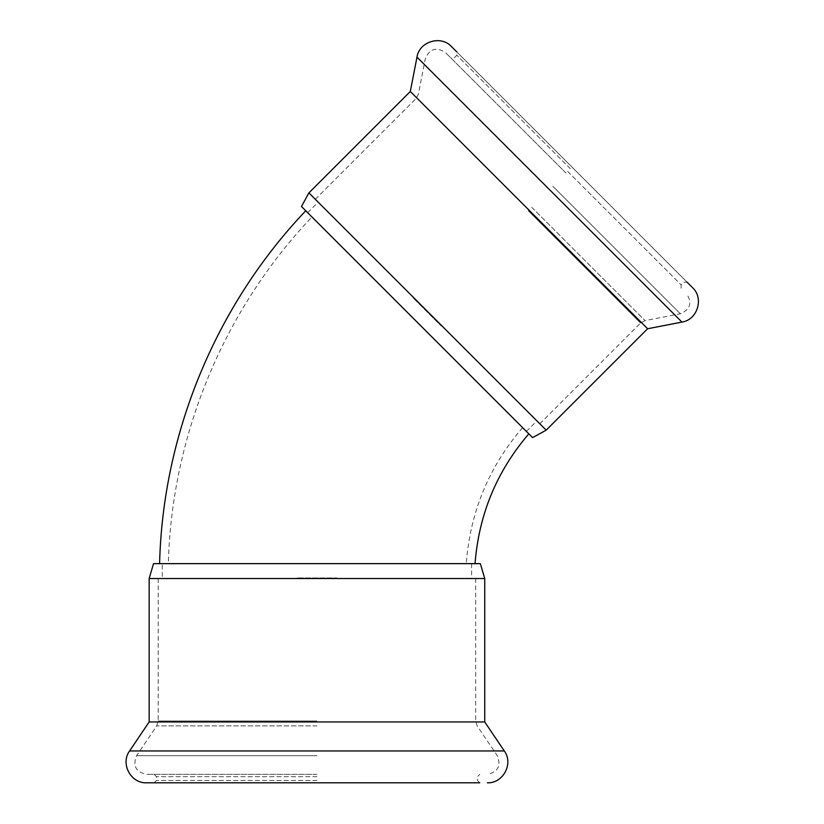 <?xml version="1.0" encoding="UTF-8"?>
<svg xmlns="http://www.w3.org/2000/svg" width="824" height="824" viewBox="0 0 824 824"><rect width="100%" height="100%" fill="white"/><g stroke="black" fill="none" stroke-linecap="round" stroke-linejoin="round"><path stroke-width="0.62" stroke-dasharray="4.12 3.09" d="M168.343 563.647L466.271 563.647L168.343 563.647C171.598 435.669 223.747 309.762 311.946 216.959L522.612 427.635L311.946 216.959M159.588 563.647L475.046 563.647L159.588 563.647M305.756 210.769L301.471 206.494M323.564 577.943L297.103 577.943L336.789 577.943L323.564 577.943L323.564 578.53L323.564 577.943M162.287 563.647L471.606 563.647L162.287 563.647L162.287 578.53L310.339 578.53L310.339 577.943L310.339 578.53L297.103 578.53L475.695 578.53L158.198 578.53L484.739 578.53M162.287 578.53L149.154 578.53M316.952 776.671L156.457 776.671L316.952 776.671M316.952 780.462L156.457 780.462L316.952 780.462M316.952 774.333L146.528 774.333L316.952 774.333M153.532 563.647L480.361 563.647M149.154 721.948L484.739 721.948M154.119 774.333L156.457 776.671L156.457 780.462L154.119 782.8L479.784 782.8L154.119 782.8L479.784 782.8L477.446 780.462L477.446 776.671L479.784 774.333M431.817 316.612L413.102 297.897L441.17 325.964L431.817 316.612L432.229 316.2L431.817 316.612M422.867 306.847L539.802 423.773L315.293 199.274L427.553 311.524L318.188 202.158L422.867 306.847L422.454 307.259L422.867 306.847M567.654 171.413L681.139 284.898L567.654 171.413M570.342 168.735L456.846 55.239L570.342 168.735M566.006 173.061L445.496 52.561L566.006 173.061M417.026 322.04L307.661 212.685L417.026 322.04M647.613 328.755L410.311 91.464M692.49 287.586L451.48 46.577M681.139 288.204L681.139 284.898L683.827 282.22L687.123 282.22L571.99 167.076L456.846 51.943L456.846 55.239L454.168 57.927L450.862 57.927M316.952 755.68L136.609 755.68L316.952 755.68M316.952 725.893L156.704 725.893L316.952 725.893M316.952 721L158.198 721L316.952 721M129.595 750.952L504.298 750.952M552.811 186.255L680.336 313.769L552.811 186.255M531.748 207.318L645.058 320.629L531.748 207.318M528.287 210.779L640.536 323.029L528.287 210.779M546.199 430.169L308.897 192.878M681.942 322.081L416.985 57.124M522.612 427.635C488.9 466.786 470.123 512.126 466.271 563.647M336.789 578.53L336.789 577.943M297.103 578.53L297.103 577.943M475.695 578.53L475.695 721L477.189 725.893L497.284 755.68C501.342 765.815 498.036 772.036 487.365 774.333M158.198 578.53L158.198 721L156.704 725.893L136.609 755.68C132.551 765.815 135.857 772.036 146.528 774.333M471.606 563.647L471.606 578.53M539.802 423.773L640.536 323.029L645.058 320.629L680.336 313.769C690.368 309.474 692.428 302.738 686.505 293.571M315.293 199.274L416.038 98.53L418.438 94.008L425.297 58.741C429.592 48.698 436.329 46.649 445.496 52.561M526.382 431.405L536.908 420.879M307.661 212.685L318.188 202.158"/><path stroke-width="1.24" d="M532.572 437.596L546.199 430.169L308.897 192.878L301.471 206.494L532.572 437.596L305.756 210.769C215.929 305.189 162.833 433.373 159.588 563.647M149.154 578.53L484.739 578.53L480.361 563.647L153.532 563.647L149.154 578.53L149.154 721.948L129.595 750.952C120.17 763.56 130.81 783.562 146.528 782.8L154.119 782.8M484.739 578.53L484.739 721.948L149.154 721.948M479.784 782.8L146.528 782.8M308.897 192.878L410.311 91.464L647.613 328.755L681.942 322.081C697.526 319.825 704.149 298.164 692.49 287.586L687.123 282.22M410.311 91.464L416.985 57.124C419.241 41.55 440.902 34.917 451.48 46.577L456.846 51.943M484.739 721.948L504.298 750.952L129.595 750.952M416.985 57.124L681.942 322.081M528.812 433.836C496.759 471.256 478.837 514.526 475.046 563.647M504.298 750.952C513.723 763.56 503.093 783.562 487.365 782.8M546.199 430.169L647.613 328.755"/></g></svg>
